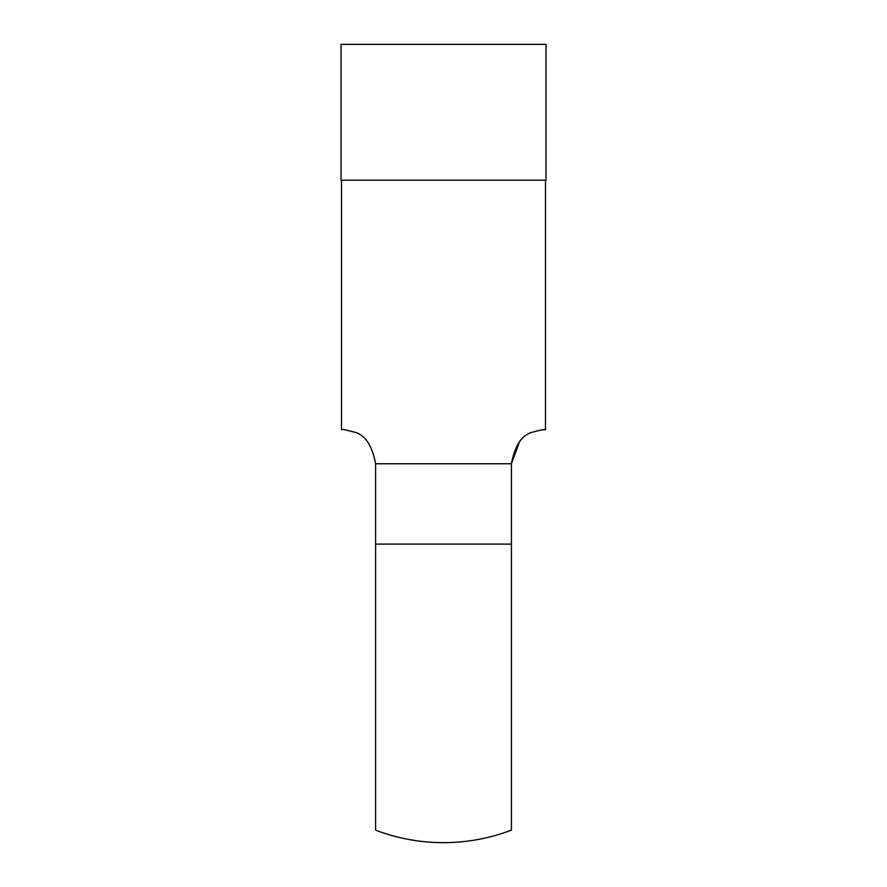 <?xml version="1.0" encoding="UTF-8"?>
<svg xmlns="http://www.w3.org/2000/svg" width="887" height="887" viewBox="0 0 887 887"><rect width="100%" height="100%" fill="white"/><g stroke="black" fill="none" stroke-linecap="round" stroke-linejoin="round"><path stroke-width="1.33" d="M341.029 180.183L545.971 180.183L545.971 44.35L341.029 44.35L341.029 180.183M341.506 429.674L341.506 180.183M511.411 463.757C514.937 445.108 522.144 434.53 533.054 432.036C541.258 429.84 545.405 429.053 545.494 429.674C545.405 429.053 541.258 429.84 533.043 432.036C522.144 434.53 514.926 445.108 511.411 463.757L511.411 830.143L511.411 544.108L375.589 544.108L375.589 830.143L375.589 463.757C372.063 445.108 364.856 434.53 353.946 432.036C345.742 429.84 341.595 429.053 341.506 429.674C341.595 429.053 345.742 429.84 353.957 432.036C364.856 434.53 372.074 445.108 375.589 463.757L511.411 463.757L519.56 441.648M542.323 429.829L545.494 429.674L545.494 180.183M375.589 830.143A190.638 190.638 0 0 0 511.411 830.143"/></g></svg>

